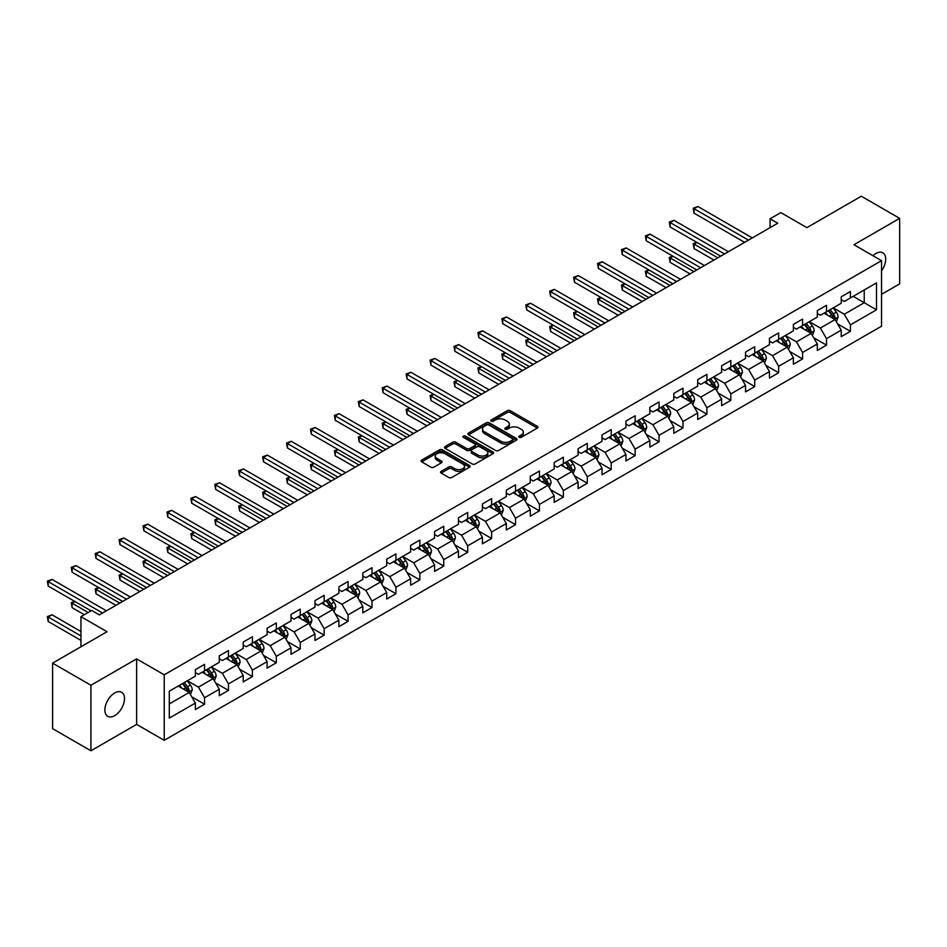 <?xml version="1.0" encoding="UTF-8"?>
<svg xmlns="http://www.w3.org/2000/svg" width="947" height="947" viewBox="0 0 947 947"><rect width="100%" height="100%" fill="white"/><g stroke="black" fill="none" stroke-linecap="round" stroke-linejoin="round"><path stroke-width="1.42" d="M519.252 437.313A1.492 0.864 0 0 0 521.359 437.313L537.351 428.08A2.131 1.231 0 0 0 537.979 427.215A2.131 1.231 0 0 0 537.351 426.339L510.255 410.702A2.131 1.231 0 0 0 507.249 410.702L491.256 419.935A1.492 0.864 0 0 0 490.818 420.539A1.492 0.864 0 0 0 491.256 421.155A1.492 0.864 0 0 0 493.363 421.155L495.435 419.959A6.807 3.93 0 0 1 505.071 419.959L507.332 421.261A6.807 3.93 0 0 1 509.32 424.043A6.807 3.93 0 0 1 507.332 426.825L505.26 428.02A1.492 0.864 0 0 0 504.822 428.624A1.492 0.864 0 0 0 505.26 429.24A1.492 0.864 0 0 0 507.367 429.24L509.439 428.044A6.807 3.93 0 0 1 519.063 428.044L521.323 429.346A6.807 3.93 0 0 1 523.324 432.128A6.807 3.93 0 0 1 521.323 434.91L519.252 436.105A1.492 0.864 0 0 0 518.814 436.709A1.492 0.864 0 0 0 519.252 437.313L519.252 436.105M114.694 715.636A13.874 8.014 120 0 0 123.761 703.396A13.874 8.014 120 0 0 121.642 692.281A13.874 8.014 120 0 0 114.694 692.967A13.874 8.014 120 0 0 105.626 705.195A13.874 8.014 120 0 0 107.757 716.323A13.874 8.014 120 0 0 114.694 715.636M881.55 270.806A13.874 8.014 120 0 0 882.817 252.813A13.874 8.014 120 0 0 875.88 253.5A13.874 8.014 120 0 0 872.956 255.702M441.172 471.357A2.131 1.231 0 0 0 440.556 472.233A2.131 1.231 0 0 0 441.172 473.098L448.771 477.489A2.131 1.231 0 0 0 451.79 477.489L469.546 467.226A2.131 1.231 0 0 0 470.174 466.362A2.131 1.231 0 0 0 469.546 465.498L442.45 449.849A2.131 1.231 0 0 0 439.444 449.849L421.687 460.1A2.131 1.231 0 0 0 421.06 460.976A2.131 1.231 0 0 0 421.687 461.84L430.861 467.143A2.131 1.231 0 0 0 433.88 467.143L441.48 462.752A2.131 1.231 0 0 0 442.095 461.887A2.131 1.231 0 0 0 441.48 461.023L436.922 458.384A5.694 3.291 0 0 1 435.253 456.063A5.694 3.291 0 0 1 438.769 453.033A5.694 3.291 0 0 1 444.972 453.743L462.811 464.042A5.694 3.291 0 0 1 464.48 466.362A5.694 3.291 0 0 1 460.964 469.404A5.694 3.291 0 0 1 454.761 468.682L451.79 466.966A2.131 1.231 0 0 0 448.771 466.966L441.172 471.357L441.172 473.098L448.771 468.741L448.771 466.966M881.55 294.316L899.65 283.863L899.65 218.355L861.32 196.218L806.88 227.647L780.813 212.602L770.077 218.793L777.747 223.22L99.364 614.887L91.693 610.46L80.957 616.651L80.957 646.754M90.924 685.261L90.924 750.782L136.628 724.396L136.628 658.887L90.924 685.261L52.594 663.137L107.035 631.708L80.957 616.651M136.628 658.887L164.222 674.82L881.55 260.674L881.55 326.182L164.222 740.329L164.222 674.82M899.65 218.355L853.957 244.74L881.55 260.674M495.589 450.464A2.131 1.231 0 0 0 498.596 450.464L516.352 440.201A2.131 1.231 0 0 0 516.979 439.337A2.131 1.231 0 0 0 516.352 438.473L489.268 422.824A2.131 1.231 0 0 0 486.249 422.824L468.493 433.075A2.131 1.231 0 0 0 467.865 433.951A2.131 1.231 0 0 0 468.493 434.815L495.589 450.464M463.9 437.632A1.492 0.864 0 0 1 465.403 437.845L465.403 436.082L492.949 451.979A2.131 1.231 0 0 1 493.576 452.844A2.131 1.231 0 0 1 492.949 453.72L475.193 463.971A2.131 1.231 0 0 1 472.186 463.971L445.09 448.333L452.69 443.977L452.69 442.202L445.09 446.593A2.131 1.231 0 0 0 444.463 447.458A2.131 1.231 0 0 0 445.09 448.333L445.09 446.593M452.69 443.977A2.131 1.231 0 0 1 455.696 443.977L455.696 442.202A2.131 1.231 0 0 0 452.69 442.202M455.696 442.202L466.682 448.547A2.131 1.231 0 0 0 469.7 448.547L474.743 445.635A2.131 1.231 0 0 0 475.358 444.77A2.131 1.231 0 0 0 474.743 443.894L463.296 437.289A1.492 0.864 0 0 1 462.858 436.685A1.492 0.864 0 0 1 463.781 435.892A1.492 0.864 0 0 1 465.403 436.082M90.924 750.782L52.594 728.645L52.594 663.137M191.756 696.814L204.552 704.213L204.552 697.75L219.278 689.25L219.278 695.714L228.476 690.399L228.476 683.935L243.201 675.436L243.201 681.899L252.399 676.584L252.399 670.121L267.113 661.633L267.113 668.085L276.323 662.782L276.323 656.318L291.037 647.819L291.037 654.282L300.235 648.967L300.235 642.504L314.96 634.005L314.96 640.468L324.158 635.153L324.158 628.69L338.884 620.19L338.884 626.654L348.082 621.35L348.082 614.887L362.808 606.388L362.808 612.851L372.005 607.536L372.005 601.073L386.719 592.573L386.719 599.037L395.929 593.722L395.929 587.258L410.643 578.759L410.643 585.222L419.841 579.919L419.841 573.456L434.566 564.957L434.566 571.42L443.764 566.105L443.764 559.641L458.49 551.142L458.49 557.605L467.688 552.29L467.688 545.827L482.414 537.328L482.414 543.791L491.611 538.476L491.611 532.025L506.325 523.525L506.325 529.989L515.535 524.674L515.535 518.21L530.249 509.711L530.249 516.174L539.447 510.859L539.447 504.396L554.173 495.897L554.173 502.36L563.37 497.045L563.37 490.582L578.096 482.082L578.096 488.545L587.294 483.242L587.294 476.779L602.02 468.28L602.02 474.743L611.217 469.428L611.217 462.965L625.931 454.465L625.931 460.929L635.141 455.614L635.141 449.15L649.855 440.651L649.855 447.114L659.053 441.811L659.053 435.348L673.779 426.848L673.779 433.312L682.976 427.997L682.976 421.533L697.702 413.034L697.702 419.497L706.9 414.182L706.9 407.719L721.626 399.22L721.626 405.683L730.824 400.38L730.824 393.916L745.538 385.417L745.538 391.88L754.747 386.565L754.747 380.102L769.461 371.603L769.461 378.066L778.659 372.751L778.659 366.288L793.385 357.788L793.385 364.252L802.583 358.937L802.583 352.473L817.308 343.974L817.308 350.437L826.506 345.134L826.506 338.671L841.232 330.172L841.232 336.635L850.43 331.32L850.43 324.857L876.496 309.811L876.496 282.893L864.232 289.971L864.232 302.72L876.496 309.811M204.552 704.213L195.354 709.528L195.354 703.065L169.288 718.11L169.288 691.192L195.354 676.146L195.354 669.683L204.552 664.368L204.552 670.831L219.278 662.332L219.278 655.869L228.476 650.565L228.476 657.029L243.201 648.529L243.201 642.066L252.399 636.751L252.399 643.214L267.113 634.715L267.113 628.252L276.323 622.937L276.323 629.4L291.037 620.901L291.037 614.437L300.235 609.134L300.235 615.597L314.96 607.098L314.96 600.635L324.158 595.32L324.158 601.783L338.884 593.284L338.884 586.82L348.082 581.505L348.082 587.969L362.808 579.469L362.808 573.006L372.005 567.691L372.005 574.154L386.719 565.655L386.719 559.192L395.929 553.888L395.929 560.352L410.643 551.852L410.643 545.389L419.841 540.074L419.841 546.537L434.566 538.038L434.566 531.575L443.764 526.26L443.764 532.723L458.49 524.224L458.49 517.76L467.688 512.457L467.688 518.92L482.414 510.421L482.414 503.958L491.611 498.643L491.611 505.106L506.325 496.607L506.325 490.144L515.535 484.828L515.535 491.292L530.249 482.792L530.249 476.329L539.447 471.026L539.447 477.489L554.173 468.99L554.173 462.527L563.37 457.212L563.37 463.675L578.096 455.176L578.096 448.712L587.294 443.397L587.294 449.861L602.02 441.361L602.02 434.898L611.217 429.583L611.217 436.046L625.931 427.547L625.931 421.095L635.141 415.78L635.141 422.244L649.855 413.744L649.855 407.281L659.053 401.966L659.053 408.429L673.779 399.93L673.779 393.467L682.976 388.152L682.976 394.615L697.702 386.116L697.702 379.652L706.9 374.349L706.9 380.812L721.626 372.313L721.626 365.85L730.824 360.535L730.824 366.998L745.538 358.499L745.538 352.035L754.747 346.72L754.747 353.184L769.461 344.684L769.461 338.221L778.659 332.918L778.659 339.381L793.385 330.882L793.385 324.419L802.583 319.103L802.583 325.567L817.308 317.067L817.308 310.604L826.506 305.289L826.506 311.752L841.232 303.253L841.232 296.79L850.43 291.487L850.43 297.938L876.496 282.893M202.102 672.252L213.146 678.62L198.42 687.12L187.376 680.751M195.354 672.607L198.42 674.371L204.552 670.831M198.42 687.12L204.552 697.75M213.146 678.62L219.278 689.25M226.025 658.437L237.058 664.818L222.344 673.317L211.299 666.937M219.278 658.792L222.344 660.568L228.476 657.029M222.344 673.317L228.476 683.935M237.058 664.818L243.201 675.436M249.949 644.635L260.981 651.003L246.267 659.503L235.223 653.134M243.201 644.978L246.267 646.754L252.399 643.214M246.267 659.503L252.399 670.121M260.981 651.003L267.113 661.633M273.861 630.82L284.905 637.189L270.191 645.688L259.147 639.32M267.113 631.176L270.191 632.939L276.323 629.4M270.191 645.688L276.323 656.318M284.905 637.189L291.037 647.819M297.784 617.006L308.829 623.386L294.103 631.886L283.07 625.505M291.037 617.361L294.103 619.137L300.235 615.597M294.103 631.886L300.235 642.504M308.829 623.386L314.96 634.005M321.708 603.192L332.752 609.572L318.026 618.071L306.982 611.691M314.96 603.547L318.026 605.322L324.158 601.783M318.026 618.071L324.158 628.69M332.752 609.572L338.884 620.19M345.631 589.389L356.664 595.758L341.95 604.257L330.905 597.888M338.884 589.744L341.95 591.508L348.082 587.969M341.95 604.257L348.082 614.887M356.664 595.758L362.808 606.388M369.555 575.575L380.587 581.955L365.873 590.455L354.829 584.074M362.808 575.93L365.873 577.706L372.005 574.154M365.873 590.455L372.005 601.073M380.587 581.955L386.719 592.573M393.467 561.76L404.511 568.141L389.797 576.64L378.753 570.26M386.719 562.116L389.797 563.891L395.929 560.352M389.797 576.64L395.929 587.258M404.511 568.141L410.643 578.759M417.39 547.958L428.435 554.326L413.709 562.826L402.676 556.457M410.643 548.313L413.709 550.077L419.841 546.537M413.709 562.826L419.841 573.456M428.435 554.326L434.566 564.957M441.314 534.144L452.358 540.512L437.632 549.011L426.588 542.643M434.566 534.499L437.632 536.262L443.764 532.723M437.632 549.011L443.764 559.641M452.358 540.512L458.49 551.142M465.237 520.329L476.27 526.71L461.556 535.209L450.512 528.828M458.49 520.684L461.556 522.46L467.688 518.92M461.556 535.209L467.688 545.827M476.27 526.71L482.414 537.328M489.161 506.527L500.194 512.895L485.48 521.395L474.435 515.026M482.414 506.882L485.48 508.646L491.611 505.106M485.48 521.395L491.611 532.025M500.194 512.895L506.325 523.525M513.073 492.712L524.117 499.081L509.391 507.58L498.359 501.212M506.325 493.067L509.391 494.831L515.535 491.292M509.391 507.58L515.535 518.21M524.117 499.081L530.249 509.711M536.996 478.898L548.041 485.278L533.315 493.778L522.282 487.397M530.249 479.253L533.315 481.029L539.447 477.489M533.315 493.778L539.447 504.396M548.041 485.278L554.173 495.897M560.92 465.095L571.964 471.464L557.238 479.963L546.194 473.583M554.173 465.439L557.238 467.214L563.37 463.675M557.238 479.963L563.37 490.582M571.964 471.464L578.096 482.082M584.844 451.281L595.876 457.65L581.162 466.149L570.118 459.78M578.096 451.636L581.162 453.4L587.294 449.861M581.162 466.149L587.294 476.779M595.876 457.65L602.02 468.28M608.767 437.467L619.8 443.847L605.086 452.346L594.041 445.966M602.02 437.822L605.086 439.597L611.217 436.046M605.086 452.346L611.217 462.965M619.8 443.847L625.931 454.465M632.679 423.652L643.723 430.033L628.997 438.532L617.965 432.152M625.931 424.007L628.997 425.783L635.141 422.244M628.997 438.532L635.141 449.15M643.723 430.033L649.855 440.651M656.602 409.85L667.647 416.218L652.921 424.718L641.888 418.349M649.855 410.205L652.921 411.969L659.053 408.429M652.921 424.718L659.053 435.348M667.647 416.218L673.779 426.848M680.526 396.035L691.57 402.416L676.845 410.903L665.8 404.535M673.779 396.391L676.845 398.166L682.976 394.615M676.845 410.903L682.976 421.533M691.57 402.416L697.702 413.034M704.45 382.221L715.482 388.601L700.768 397.101L689.724 390.72M697.702 382.576L700.768 384.352L706.9 380.812M700.768 397.101L706.9 407.719M715.482 388.601L721.626 399.22M728.373 368.419L739.406 374.787L724.692 383.286L713.647 376.918M721.626 368.774L724.692 370.537L730.824 366.998M724.692 383.286L730.824 393.916M739.406 374.787L745.538 385.417M752.285 354.604L763.329 360.973L748.604 369.472L737.571 363.103M745.538 354.959L748.604 356.723L754.747 353.184M748.604 369.472L754.747 380.102M763.329 360.973L769.461 371.603M776.209 340.79L787.253 347.17L772.527 355.67L761.495 349.289M769.461 341.145L772.527 342.921L778.659 339.381M772.527 355.67L778.659 366.288M787.253 347.17L793.385 357.788M800.132 326.987L811.177 333.356L796.451 341.855L785.406 335.487M793.385 327.331L796.451 329.106L802.583 325.567M796.451 341.855L802.583 352.473M811.177 333.356L817.308 343.974M824.056 313.173L835.088 319.541L820.374 328.041L809.33 321.672M817.308 313.528L820.374 315.292L826.506 311.752M820.374 328.041L826.506 338.671M835.088 319.541L841.232 330.172M853.188 296.352L864.232 302.72L844.298 314.238L833.253 307.858M841.232 299.714L844.298 301.489L850.43 297.938M844.298 314.238L850.43 324.857M136.628 724.396L164.222 740.329M770.077 218.793L770.077 227.647M169.288 703.941L189.222 692.435L178.178 686.066M189.222 692.435L195.354 703.065M837.622 323.933L850.43 331.32M813.698 337.736L826.506 345.134M789.786 351.55L802.583 358.937M765.863 365.364L778.659 372.751M741.939 379.167L754.747 386.565M718.015 392.981L730.824 400.38M694.092 406.796L706.9 414.182M670.18 420.598L682.976 427.997M646.256 434.413L659.053 441.811M622.333 448.227L635.141 455.614M598.409 462.041L611.217 469.428M574.486 475.844L587.294 483.242M550.574 489.658L563.37 497.045M526.65 503.473L539.447 510.859M502.727 517.275L515.535 524.674M478.803 531.089L491.611 538.476M454.88 544.904L467.688 552.29M430.968 558.706L443.764 566.105M407.044 572.521L419.841 579.919M383.121 586.335L395.929 593.722M359.197 600.138L372.005 607.536M335.274 613.952L348.082 621.35M311.362 627.766L324.158 635.153M287.438 641.581L300.235 648.967M263.515 655.383L276.323 662.782M239.591 669.198L252.399 676.584M215.667 683.012L228.476 690.399M519.844 437.526L521.323 436.674A6.807 3.93 0 0 0 523.324 433.892L523.324 432.128M509.32 424.043L509.32 425.819A6.807 3.93 0 0 1 507.332 428.589L505.852 429.441M537.328 428.103L510.255 412.478A2.131 1.231 0 0 0 507.249 412.478L491.848 421.368M516.328 440.225L489.268 424.599A2.131 1.231 0 0 0 486.249 424.599L468.516 434.839M512.599 439.941A1.492 0.864 0 0 0 513.025 439.337A1.492 0.864 0 0 0 512.599 438.733L488.818 425.002A1.492 0.864 0 0 0 486.711 425.002L484.521 426.257A6.807 3.93 0 0 0 482.532 429.038A6.807 3.93 0 0 0 484.521 431.82L500.774 441.207A6.807 3.93 0 0 0 510.409 441.207L512.599 439.941L512.599 441.716A1.492 0.864 0 0 0 513.025 441.113L513.025 439.337M482.532 429.038L482.532 430.814A6.807 3.93 0 0 0 484.521 433.596L484.521 431.82M512.599 441.716L510.409 442.971A6.807 3.93 0 0 1 500.774 442.971L484.521 433.596M455.696 443.977L466.682 450.322A2.131 1.231 0 0 0 469.7 450.322L474.743 447.41A2.131 1.231 0 0 0 475.358 446.534L475.358 444.77M465.403 437.845L492.925 453.731M478.093 455.128A5.694 3.291 0 0 0 484.296 455.838A5.694 3.291 0 0 0 487.812 452.808A5.694 3.291 0 0 0 486.142 450.476L479.857 446.854A2.131 1.231 0 0 0 476.85 446.854L471.807 449.766A2.131 1.231 0 0 0 471.18 450.63A2.131 1.231 0 0 0 471.807 451.506L478.093 455.128L478.093 456.904A5.694 3.291 0 0 0 484.296 457.614A5.694 3.291 0 0 0 487.812 454.572L487.812 452.808M471.18 450.63L471.18 452.406A2.131 1.231 0 0 0 471.807 453.27L471.807 451.506M478.093 456.904L471.807 453.27M464.48 466.362L464.48 468.138A5.694 3.291 0 0 1 460.964 471.168A5.694 3.291 0 0 1 454.761 470.458L451.79 468.741A2.131 1.231 0 0 0 448.771 468.741M435.253 456.063L435.253 457.839A5.694 3.291 0 0 0 436.922 460.159L436.922 458.384M441.444 462.775L436.922 460.159M469.546 465.498L469.546 467.226L442.45 451.624A2.131 1.231 0 0 0 439.444 451.624L421.711 461.864L421.687 460.1M836.308 321.649L838.131 317.044A5.741 3.315 -120 0 0 836.296 312.155L833.135 307.929M827.619 315.221L825.464 312.356M696.98 242.468L694.068 244.148L694.068 248.576L713.955 260.058M834.2 319.032L835.029 317.292A5.741 3.315 -120 0 0 833.384 313.836L830.211 309.61M828.779 310.438L832.283 315.126A2.924 1.693 60 0 1 832.815 316.014L835.029 317.292M828.376 310.675L831.537 314.901A5.741 3.315 60 0 1 833.182 318.358M694.068 248.576L693.228 243.651L717.79 257.844M693.228 243.651L696.637 242.266M748.461 240.136L694.068 208.731L697.903 206.517L752.285 237.922M744.626 242.349L694.068 213.158L694.068 208.731L693.228 208.245L697.903 206.517M694.068 213.158L693.228 208.245M812.384 335.451L814.207 330.858A5.741 3.315 -120 0 0 812.372 325.969L809.212 321.743M803.695 329.035L801.541 326.17M673.057 256.27L670.145 257.951L670.145 262.378L690.032 273.861M810.289 332.847L811.106 331.107A5.741 3.315 -120 0 0 809.46 327.65L806.299 323.424M804.855 324.253L808.371 328.94A2.924 1.693 60 0 1 808.904 329.828L811.106 331.107M804.453 324.49L807.625 328.716A5.741 3.315 60 0 1 809.271 332.172M670.145 262.378L669.304 257.466L693.867 271.647M669.304 257.466L672.725 256.081M788.46 349.265L790.283 344.672A5.741 3.315 -120 0 0 788.449 339.772L785.288 335.558M779.772 342.85L777.617 339.973M649.133 270.084L646.221 271.765L646.221 276.193L666.108 287.675M786.365 346.649L787.182 344.909A5.741 3.315 -120 0 0 785.537 341.465L782.376 337.239M780.932 338.067L784.447 342.755A2.924 1.693 60 0 1 784.98 343.643L787.182 344.909M780.529 338.292L783.702 342.518A5.741 3.315 60 0 1 785.347 345.975M646.221 276.193L645.381 271.28L669.943 285.461M645.381 271.28L648.802 269.883M724.538 253.938L670.145 222.545L673.98 220.331L728.373 251.736M720.703 256.152L670.145 226.972L670.145 222.545L669.304 222.06L673.98 220.331M670.145 226.972L669.304 222.06M700.614 267.752L646.221 236.348L650.056 234.134L704.45 265.539M696.779 269.966L646.221 240.775L646.221 236.348L645.381 235.862L650.056 234.134M646.221 240.775L645.381 235.862M764.537 363.08L766.36 358.475A5.741 3.315 -120 0 0 764.537 353.586L761.364 349.36M755.848 356.664L753.694 353.787M625.221 283.899L622.297 285.58L622.297 290.007L642.184 301.489M762.442 360.464L763.258 358.724A5.741 3.315 -120 0 0 761.613 355.267L758.452 351.041M757.008 351.882L760.524 356.557A2.924 1.693 60 0 1 761.057 357.457L763.258 358.724M756.617 352.106L759.778 356.332A5.741 3.315 60 0 1 761.424 359.789M622.297 290.007L621.457 285.094L646.02 299.276M621.457 285.094L624.878 283.698M740.625 376.882L742.448 372.289A5.741 3.315 -120 0 0 740.613 367.4L737.441 363.175M731.924 370.466L729.782 367.602M601.298 297.701L598.386 299.382L598.386 303.809L618.273 315.292M738.518 374.278L739.347 372.538A5.741 3.315 -120 0 0 737.701 369.081L734.529 364.855M733.096 365.684L736.6 370.372A2.924 1.693 60 0 1 737.133 371.26L739.347 372.538M732.694 365.921L735.855 370.147A5.741 3.315 60 0 1 737.5 373.603M598.386 303.809L597.533 298.897L622.108 313.078M597.533 298.897L600.954 297.512M716.701 390.697L718.524 386.104A5.741 3.315 -120 0 0 716.69 381.203L713.529 376.989M708.013 384.281L705.858 381.416M577.374 311.516L574.462 313.197L574.462 317.624L594.349 329.106M714.594 388.081L715.423 386.352A5.741 3.315 -120 0 0 713.778 382.896L710.605 378.67M709.173 379.498L712.677 384.186A2.924 1.693 60 0 1 713.209 385.074L715.423 386.352M708.77 379.723L711.931 383.949A5.741 3.315 60 0 1 713.576 387.406M574.462 317.624L573.622 312.711L598.184 326.893M573.622 312.711L577.031 311.326M676.691 281.567L622.297 250.162L626.133 247.948L680.526 279.353M672.855 283.78L622.297 254.589L622.297 250.162L621.457 249.677L626.133 247.948M622.297 254.589L621.457 249.677M652.767 295.381L598.386 263.976L602.209 261.763L656.602 293.168M648.932 297.595L598.386 268.403L598.386 263.976L597.533 263.491L602.209 261.763M598.386 268.403L597.533 263.491M628.855 309.184L574.462 277.791L578.297 275.577L632.679 306.97M625.02 311.397L574.462 282.206L574.462 277.791L573.622 277.293L578.297 275.577M574.462 282.206L573.622 277.293M692.778 404.511L694.601 399.918A5.741 3.315 -120 0 0 692.766 395.017L689.605 390.791M684.089 398.095L681.935 395.219M553.45 325.33L550.538 327.011L550.538 331.438L570.425 342.921M690.683 401.895L691.499 400.155A5.741 3.315 -120 0 0 689.854 396.698L686.693 392.472M685.249 393.313L688.765 398A2.924 1.693 60 0 1 689.298 398.888L691.499 400.155M684.847 393.538L688.019 397.764A5.741 3.315 60 0 1 689.665 401.22M550.538 331.438L549.698 326.526L574.261 340.707M549.698 326.526L553.119 325.129M604.932 322.998L550.538 291.593L554.374 289.38L608.767 320.784M601.096 325.212L550.538 296.02L550.538 291.593L549.698 291.108L554.374 289.38M550.538 296.02L549.698 291.108M668.854 418.314L670.677 413.721A5.741 3.315 -120 0 0 668.842 408.832L665.682 404.606M660.166 411.898L658.011 409.033M529.527 339.133L526.615 340.813L526.615 345.241L546.502 356.723M666.759 415.709L667.576 413.969A5.741 3.315 -120 0 0 665.93 410.513L662.77 406.287M661.326 407.115L664.841 411.803A2.924 1.693 60 0 1 665.374 412.691L667.576 413.969M660.923 407.352L664.096 411.578A5.741 3.315 60 0 1 665.741 415.035M526.615 345.241L525.774 340.328L550.337 354.509M525.774 340.328L529.195 338.943M581.008 336.812L526.615 305.408L530.45 303.194L584.844 334.599M577.173 339.026L526.615 309.835L526.615 305.408L525.774 304.922L530.45 303.194M526.615 309.835L525.774 304.922M644.931 432.128L646.754 427.535A5.741 3.315 -120 0 0 644.931 422.646L641.758 418.42M636.242 425.712L634.099 422.847M505.615 352.947L502.691 354.628L502.691 359.055L522.578 370.537M642.835 429.524L643.652 427.784A5.741 3.315 -120 0 0 642.007 424.327L638.846 420.101M637.402 420.93L640.918 425.617A2.924 1.693 60 0 1 641.45 426.505L643.652 427.784M637.011 421.166L640.172 425.381A5.741 3.315 60 0 1 641.817 428.837M502.691 359.055L501.851 354.142L526.414 368.324M501.851 354.142L505.272 352.758M557.085 350.615L502.691 319.222L506.527 317.008L560.92 348.401M553.249 352.829L502.691 323.649L502.691 319.222L501.851 318.725L506.527 317.008M502.691 323.649L501.851 318.725M621.019 445.942L622.842 441.349A5.741 3.315 -120 0 0 621.007 436.449L617.835 432.223M612.318 439.526L610.176 436.65M481.692 366.761L478.78 368.442L478.78 372.869L498.667 384.352M618.912 443.326L619.74 441.586A5.741 3.315 -120 0 0 618.095 438.13L614.923 433.904M613.49 434.744L616.994 439.432A2.924 1.693 60 0 1 617.527 440.319L619.74 441.586M613.088 434.969L616.248 439.195A5.741 3.315 60 0 1 617.894 442.651M478.78 372.869L477.927 367.957L502.502 382.138M477.927 367.957L481.348 366.56M533.161 364.429L478.78 333.024L482.603 330.811L536.996 362.216M529.326 366.643L478.78 337.452L478.78 333.024L477.927 332.539L482.603 330.811M478.78 337.452L477.927 332.539M597.095 459.757L598.918 455.152A5.741 3.315 -120 0 0 597.083 450.263L593.923 446.037M588.407 453.329L586.252 450.464M457.768 380.564L454.856 382.257L454.856 386.684L474.743 398.166M594.988 457.141L595.817 455.4A5.741 3.315 -120 0 0 594.171 451.944L590.999 447.718M589.567 448.547L593.071 453.234A2.924 1.693 60 0 1 593.603 454.122L595.817 455.4M589.164 448.783L592.325 453.009A5.741 3.315 60 0 1 593.97 456.466M454.856 386.684L454.015 381.759L478.578 395.953M454.015 381.759L457.425 380.374M509.249 378.244L454.856 346.839L458.691 344.625L513.073 376.03M505.414 380.457L454.856 351.266L454.856 346.839L454.015 346.353L458.691 344.625M454.856 351.266L454.015 346.353M573.172 473.559L574.995 468.966A5.741 3.315 -120 0 0 573.16 464.077L569.999 459.851M564.483 467.143L562.329 464.279M433.844 394.378L430.932 396.059L430.932 400.486L450.819 411.969M571.077 470.955L571.893 469.215A5.741 3.315 -120 0 0 570.248 465.758L567.087 461.532M565.643 462.361L569.159 467.049A2.924 1.693 60 0 1 569.692 467.936L571.893 469.215M565.241 462.598L568.413 466.824A5.741 3.315 60 0 1 570.058 470.28M430.932 400.486L430.092 395.574L454.655 409.755M430.092 395.574L433.513 394.189M485.326 392.046L430.932 360.653L434.768 358.44L489.161 389.833M481.49 394.26L430.932 365.08L430.932 360.653L430.092 360.168L434.768 358.44M430.932 365.08L430.092 360.168M549.248 487.374L551.071 482.781A5.741 3.315 -120 0 0 549.236 477.88L546.076 473.654M540.559 480.958L538.405 478.081M409.921 408.193L407.009 409.873L407.009 414.301L426.896 425.783M547.153 484.757L547.97 483.017A5.741 3.315 -120 0 0 546.324 479.561L543.164 475.347M541.72 476.175L545.235 480.863A2.924 1.693 60 0 1 545.768 481.751L547.97 483.017M541.317 476.4L544.489 480.626A5.741 3.315 60 0 1 546.135 484.083M407.009 414.301L406.168 409.388L430.731 423.569M406.168 409.388L409.589 407.991M461.402 405.861L407.009 374.456L410.844 372.242L465.237 403.647M457.567 408.074L407.009 378.883L407.009 374.456L406.168 373.97L410.844 372.242M407.009 378.883L406.168 373.97M525.325 501.188L527.148 496.583A5.741 3.315 -120 0 0 525.325 491.694L522.152 487.468M516.636 494.772L514.493 491.895M386.009 422.007L383.085 423.688L383.085 428.115L402.972 439.597M523.229 498.572L524.046 496.832A5.741 3.315 -120 0 0 522.401 493.375L519.24 489.149M517.796 489.978L521.312 494.665A2.924 1.693 60 0 1 521.844 495.565L524.046 496.832M517.405 490.215L520.566 494.441A5.741 3.315 60 0 1 522.211 497.897M383.085 428.115L382.245 423.202L406.808 437.384M382.245 423.202L385.666 421.806M437.478 419.675L383.085 388.27L386.921 386.056L441.314 417.461M433.643 421.889L383.085 392.697L383.085 388.27L382.245 387.785L386.921 386.056M383.085 392.697L382.245 387.785M501.413 514.99L503.236 510.397A5.741 3.315 -120 0 0 501.401 505.509L498.229 501.283M492.712 508.575L490.57 505.71M362.085 435.809L359.173 437.49L359.173 441.918L379.06 453.4M499.306 512.386L500.134 510.646A5.741 3.315 -120 0 0 498.489 507.19L495.317 502.964M493.884 503.792L497.388 508.48A2.924 1.693 60 0 1 497.921 509.368L500.134 510.646M493.482 504.029L496.642 508.255A5.741 3.315 60 0 1 498.288 511.711M359.173 441.918L358.321 437.005L382.896 451.186M358.321 437.005L361.742 435.62M413.555 433.489L359.173 402.084L362.997 399.871L417.39 431.276M409.72 435.703L359.173 406.512L359.173 402.084L358.321 401.599L362.997 399.871M359.173 406.512L358.321 401.599M477.489 528.805L479.312 524.212A5.741 3.315 -120 0 0 477.477 519.311L474.317 515.097M468.801 522.389L466.646 519.524M338.162 449.624L335.25 451.305L335.25 455.732L355.137 467.214M475.382 526.189L476.211 524.46A5.741 3.315 -120 0 0 474.565 521.004L471.393 516.778M469.961 517.607L473.464 522.294A2.924 1.693 60 0 1 473.997 523.182L476.211 524.46M469.558 517.831L472.719 522.057A5.741 3.315 60 0 1 474.364 525.514M335.25 455.732L334.409 450.819L358.972 465.001M334.409 450.819L337.819 449.434M389.643 447.292L335.25 415.899L339.085 413.685L393.467 445.078M385.808 449.505L335.25 420.314L335.25 415.899L334.409 415.402L339.085 413.685M335.25 420.314L334.409 415.402M453.566 542.619L455.389 538.026A5.741 3.315 -120 0 0 453.554 533.125L450.393 528.9M444.877 536.203L442.723 533.327M314.238 463.438L311.326 465.119L311.326 469.546L331.213 481.029M451.47 540.003L452.287 538.263A5.741 3.315 -120 0 0 450.642 534.806L447.481 530.58M446.037 531.421L449.553 536.109A2.924 1.693 60 0 1 450.085 536.996L452.287 538.263M445.635 531.646L448.807 535.872A5.741 3.315 60 0 1 450.452 539.328M311.326 469.546L310.486 464.634L335.049 478.815M310.486 464.634L313.907 463.237M365.72 461.106L311.326 429.701L315.162 427.488L369.555 458.893M361.884 463.32L311.326 434.128L311.326 429.701L310.486 429.216L315.162 427.488M311.326 434.128L310.486 429.216M429.642 556.422L431.465 551.829A5.741 3.315 -120 0 0 429.63 546.94L426.47 542.714M420.953 550.006L418.799 547.141M290.315 477.241L287.403 478.922L287.403 483.349L307.29 494.831M427.547 553.817L428.364 552.077A5.741 3.315 -120 0 0 426.718 548.621L423.558 544.395M422.113 545.223L425.629 549.911A2.924 1.693 60 0 1 426.162 550.799L428.364 552.077M421.711 545.46L424.883 549.686A5.741 3.315 60 0 1 426.529 553.143M287.403 483.349L286.562 478.436L311.125 492.618M286.562 478.436L289.983 477.051M341.796 474.921L287.403 443.516L291.238 441.302L345.631 472.707M337.961 477.134L287.403 447.943L287.403 443.516L286.562 443.03L291.238 441.302M287.403 447.943L286.562 443.03M405.718 570.236L407.541 565.643A5.741 3.315 -120 0 0 405.718 560.754L402.546 556.528M397.03 563.82L394.887 560.955M266.403 491.055L263.479 492.736L263.479 497.163L283.366 508.646M403.623 567.62L404.44 565.892A5.741 3.315 -120 0 0 402.795 562.435L399.634 558.209M398.19 559.038L401.706 563.725A2.924 1.693 60 0 1 402.238 564.613L404.44 565.892M397.799 559.263L400.96 563.489A5.741 3.315 60 0 1 402.605 566.945M263.479 497.163L262.639 492.251L287.201 506.432M262.639 492.251L266.06 490.866M317.872 488.723L263.479 457.33L267.314 455.116L321.708 486.509M314.037 490.937L263.479 461.757L263.479 457.33L262.639 456.833L267.314 455.116M263.479 461.757L262.639 456.833M381.807 584.05L383.63 579.457A5.741 3.315 -120 0 0 381.795 574.557L378.622 570.331M373.106 577.634L370.964 574.758M242.479 504.869L239.567 506.55L239.567 510.978L259.454 522.46M379.7 581.434L380.528 579.694A5.741 3.315 -120 0 0 378.883 576.238L375.71 572.012M374.278 572.852L377.782 577.54A2.924 1.693 60 0 1 378.315 578.428L380.528 579.694M373.876 573.077L377.036 577.303A5.741 3.315 60 0 1 378.682 580.76M239.567 510.978L238.715 506.065L263.29 520.246M238.715 506.065L242.136 504.668M293.949 502.537L239.567 471.133L243.391 468.919L297.784 500.324M290.113 504.751L239.567 475.56L239.567 471.133L238.715 470.647L243.391 468.919M239.567 475.56L238.715 470.647M357.883 597.865L359.706 593.26A5.741 3.315 -120 0 0 357.871 588.371L354.711 584.145M349.194 591.437L347.04 588.572M218.556 518.672L215.644 520.365L215.644 524.792L235.531 536.262M355.776 595.249L356.605 593.509A5.741 3.315 -120 0 0 354.959 590.052L351.787 585.826M350.354 586.655L353.858 591.342A2.924 1.693 60 0 1 354.391 592.23L356.605 593.509M349.952 586.891L353.113 591.117A5.741 3.315 60 0 1 354.758 594.574M215.644 524.792L214.803 519.867L239.366 534.061M214.803 519.867L218.224 518.483M270.037 516.352L215.644 484.947L219.479 482.733L273.861 514.138M266.202 518.565L215.644 489.374L215.644 484.947L214.803 484.462L219.479 482.733M215.644 489.374L214.803 484.462M333.96 611.667L335.783 607.074A5.741 3.315 -120 0 0 333.948 602.185L330.787 597.959M325.271 605.251L323.116 602.387M194.632 532.486L191.72 534.167L191.72 538.594L211.607 550.077M331.864 609.063L332.681 607.323A5.741 3.315 -120 0 0 331.036 603.866L327.875 599.64M326.431 600.469L329.947 605.157A2.924 1.693 60 0 1 330.479 606.044L332.681 607.323M326.028 600.706L329.201 604.92A5.741 3.315 60 0 1 330.846 608.376M191.72 538.594L190.88 533.682L215.443 547.863M190.88 533.682L194.301 532.297M246.113 530.154L191.72 498.761L195.555 496.548L249.949 527.941M242.278 532.368L191.72 503.188L191.72 498.761L190.88 498.276L195.555 496.548M191.72 503.188L190.88 498.276M310.036 625.482L311.859 620.889A5.741 3.315 -120 0 0 310.024 615.988L306.864 611.762M301.347 619.066L299.193 616.189M170.709 546.301L167.797 547.982L167.797 552.409L187.684 563.891M307.941 622.866L308.758 621.125A5.741 3.315 -120 0 0 307.112 617.669L303.951 613.455M302.507 614.283L306.023 618.971A2.924 1.693 60 0 1 306.556 619.859L308.758 621.125M302.105 614.508L305.277 618.734A5.741 3.315 60 0 1 306.923 622.191M167.797 552.409L166.956 547.496L191.519 561.678M166.956 547.496L170.377 546.099M222.19 543.969L167.797 512.564L171.632 510.35L226.025 541.755M218.355 546.182L167.797 516.991L167.797 512.564L166.956 512.078L171.632 510.35M167.797 516.991L166.956 512.078M286.112 639.296L287.947 634.691A5.741 3.315 -120 0 0 286.112 629.802L282.94 625.576M277.424 632.88L275.281 630.004M146.797 560.115L143.873 561.796L143.873 566.223L163.76 577.706M284.017 636.68L284.834 634.94A5.741 3.315 -120 0 0 283.189 631.483L280.028 627.257M278.584 628.086L282.099 632.774A2.924 1.693 60 0 1 282.632 633.673L284.834 634.94M278.193 628.323L281.354 632.549A5.741 3.315 60 0 1 282.999 636.005M143.873 566.223L143.033 561.311L167.595 575.492M143.033 561.311L146.454 559.914M198.266 557.783L143.873 526.378L147.708 524.165L202.102 555.569M194.431 559.997L143.873 530.805L143.873 526.378L143.033 525.893L147.708 524.165M143.873 530.805L143.033 525.893M262.201 653.099L264.024 648.506A5.741 3.315 -120 0 0 262.189 643.617L259.016 639.391M253.5 646.683L251.357 643.818M122.873 573.918L119.961 575.598L119.961 580.026L139.848 591.508M260.094 650.494L260.922 648.754A5.741 3.315 -120 0 0 259.277 645.298L256.104 641.072M254.672 641.9L258.176 646.588A2.924 1.693 60 0 1 258.709 647.476L260.922 648.754M254.27 642.137L257.43 646.363A5.741 3.315 60 0 1 259.076 649.82M119.961 580.026L119.109 575.113L143.684 589.294M119.109 575.113L122.53 573.728M174.343 571.597L119.961 540.192L123.785 537.979L178.178 569.384M170.519 573.799L119.961 544.62L119.961 540.192L119.109 539.707L123.785 537.979M119.961 544.62L119.109 539.707M238.277 666.913L240.1 662.32A5.741 3.315 -120 0 0 238.265 657.419L235.105 653.205M229.588 660.497L227.434 657.62M98.95 587.732L96.038 589.413L96.038 593.84L115.925 605.322M236.17 664.297L236.999 662.569A5.741 3.315 -120 0 0 235.353 659.112L232.193 654.886M230.748 655.715L234.252 660.402A2.924 1.693 60 0 1 234.785 661.29L236.999 662.569M230.346 655.94L233.507 660.166A5.741 3.315 60 0 1 235.152 663.622M96.038 593.84L95.197 588.927L119.76 603.109M95.197 588.927L98.618 587.531M150.431 585.4L96.038 553.995L99.873 551.793L154.254 583.186M146.596 587.614L96.038 558.422L96.038 553.995L95.197 553.51L99.873 551.793M96.038 558.422L95.197 553.51M214.353 680.727L216.176 676.134A5.741 3.315 -120 0 0 214.342 671.234L211.181 667.008M205.665 674.311L203.51 671.435M75.026 601.546L72.114 603.227L72.114 607.654L84.33 614.71M212.258 678.111L213.075 676.371A5.741 3.315 -120 0 0 211.43 672.915L208.269 668.689M206.825 669.529L210.341 674.205A2.924 1.693 60 0 1 210.873 675.104L213.075 676.371M206.422 669.754L209.595 673.98A5.741 3.315 60 0 1 211.24 677.436M72.114 607.654L71.274 602.742L88.166 612.496M71.274 602.742L74.695 601.345M126.507 599.214L72.114 567.809L75.949 565.596L130.343 597.001M122.672 601.428L72.114 572.237L72.114 567.809L71.274 567.324L75.949 565.596M72.114 572.237L71.274 567.324M190.43 694.53L192.253 689.937A5.741 3.315 -120 0 0 190.418 685.048L187.257 680.822M181.741 688.114L179.587 685.249M80.957 631.531L52.026 614.816L48.19 617.03L48.19 621.457L80.957 640.385M188.335 691.926L189.151 690.185A5.741 3.315 -120 0 0 187.506 686.729L184.345 682.503M182.901 683.332L186.417 688.019A2.924 1.693 60 0 1 186.95 688.907L189.151 690.185M182.499 683.568L185.671 687.794A5.741 3.315 60 0 1 187.317 691.251M48.19 621.457L47.35 616.544L80.957 635.958M47.35 616.544L52.026 614.816M102.584 613.029L48.19 581.624L52.026 579.41L106.419 610.815M91.078 610.815L48.19 586.051L48.19 581.624L47.35 581.138L52.026 579.41M48.19 586.051L47.35 581.138M521.323 436.674L521.323 434.91M505.26 429.24L505.26 428.02M507.332 428.589L507.332 426.825M491.256 421.155L491.256 419.935M507.249 412.478L507.249 410.702M510.255 412.478L510.255 410.702M537.351 428.08L537.351 426.339M468.493 434.815L468.493 433.075M486.249 424.599L486.249 422.824M489.268 424.599L489.268 422.824M516.352 440.201L516.352 438.473M500.774 442.971L500.774 441.207M510.409 442.971L510.409 441.207M466.682 450.322L466.682 448.547M469.7 450.322L469.7 448.547M474.743 447.41L474.743 445.635M492.949 453.72L492.949 451.979M451.79 468.741L451.79 466.966M454.761 470.458L454.761 468.682M441.48 462.752L441.48 461.023M439.444 451.624L439.444 449.849M442.45 451.624L442.45 449.849M834.532 319.222L838.095 317.162M833.384 313.836L836.296 312.155M829.3 316.191L831.537 314.901M810.608 333.024L814.171 330.965M809.46 327.65L812.372 325.969M805.376 330.006L807.625 328.716M786.685 346.839L790.248 344.779M785.537 341.465L788.449 339.772M781.453 343.82L783.702 342.518M762.761 360.653L766.324 358.593M761.613 355.267L764.537 353.586M757.529 357.635L759.778 356.332M738.838 374.456L742.401 372.408M737.701 369.081L740.613 367.4M733.605 371.437L735.855 370.147M714.926 388.27L718.489 386.21M713.778 382.896L716.69 381.203M709.694 385.251L711.931 383.949M691.002 402.084L694.565 400.025M689.854 396.698L692.766 395.017M685.77 399.066L688.019 397.764M667.079 415.899L670.642 413.839M665.93 410.513L668.842 408.832M661.846 412.868L664.096 411.578M643.155 429.701L646.718 427.642M642.007 424.327L644.931 422.646M637.923 426.683L640.172 425.381M619.231 443.516L622.806 441.456M618.095 438.13L621.007 436.449M613.999 440.497L616.248 439.195M595.32 457.33L598.883 455.27M594.171 451.944L597.083 450.263M590.088 454.3L592.325 453.009M571.396 471.133L574.959 469.073M570.248 465.758L573.16 464.077M566.164 468.114L568.413 466.824M547.473 484.947L551.036 482.887M546.324 479.561L549.236 477.88M542.24 481.928L544.489 480.626M523.549 498.761L527.112 496.702M522.401 493.375L525.325 491.694M518.317 495.743L520.566 494.441M499.625 512.564L503.2 510.516M498.489 507.19L501.401 505.509M494.393 509.545L496.642 508.255M475.714 526.378L479.277 524.318M474.565 521.004L477.477 519.311M470.481 523.36L472.719 522.057M451.79 540.192L455.353 538.133M450.642 534.806L453.554 533.125M446.558 537.174L448.807 535.872M427.866 554.007L431.43 551.947M426.718 548.621L429.63 546.94M422.634 550.976L424.883 549.686M403.943 567.809L407.506 565.75M402.795 562.435L405.718 560.754M398.711 564.791L400.96 563.489M380.019 581.624L383.594 579.564M378.883 576.238L381.795 574.557M374.787 578.605L377.036 577.303M356.108 595.438L359.671 593.378M354.959 590.052L357.871 588.371M350.875 592.408L353.113 591.117M332.184 609.241L335.747 607.181M331.036 603.866L333.948 602.185M326.952 606.222L329.201 604.92M308.26 623.055L311.823 620.995M307.112 617.669L310.024 615.988M303.028 620.036L305.277 618.734M284.337 636.869L287.9 634.81M283.189 631.483L286.112 629.802M279.105 633.851L281.354 632.549M260.413 650.672L263.988 648.624M259.277 645.298L262.189 643.617M255.181 647.653L257.43 646.363M236.501 664.486L240.065 662.427M235.353 659.112L238.265 657.419M231.269 661.468L233.507 660.166M212.578 678.301L216.141 676.241M211.43 672.915L214.342 671.234M207.346 675.282L209.595 673.98M188.654 692.103L192.217 690.055M187.506 686.729L190.418 685.048M183.422 689.085L185.671 687.794"/></g></svg>
